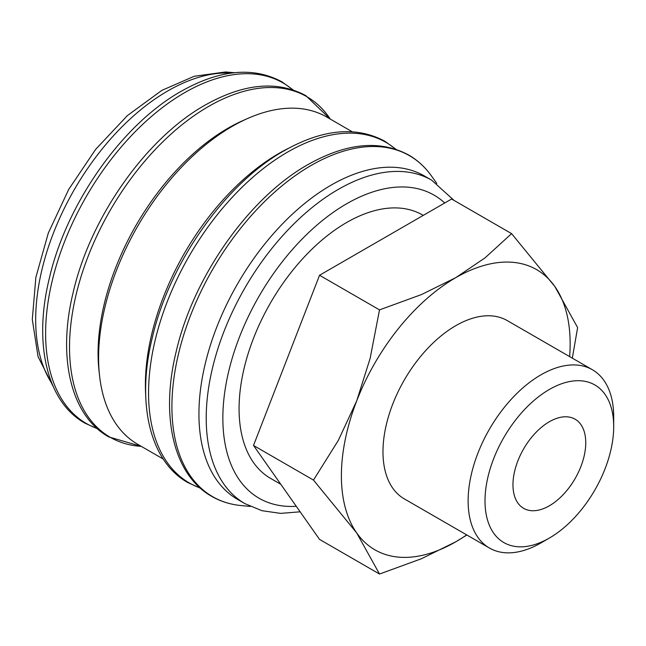 <?xml version="1.0" encoding="UTF-8"?>
<svg xmlns="http://www.w3.org/2000/svg" width="646" height="646" viewBox="0 0 646 646"><rect width="100%" height="100%" fill="white"/><g stroke="black" fill="none" stroke-linecap="round" stroke-linejoin="round"><path stroke-width="0.97" d="M454.041 200.405L431.649 180.161L424.374 175.954A186.759 107.825 120 0 0 280.461 225.987A186.759 107.825 120 0 0 198.936 413.933A186.759 107.825 120 0 0 237.615 499.431L244.899 503.63L261.913 510.687L280.655 513.376L300.148 511.81M436.801 183.44L431.31 175.752A196.86 113.656 120 0 0 428.411 171.949A196.86 113.656 120 0 0 311.106 165.473A196.86 113.656 120 0 0 171.909 406.576A196.86 113.656 120 0 0 236.17 504.93A196.86 113.656 120 0 0 240.901 505.535L250.309 506.448M352.223 131.76L326.69 117.015A188.963 109.101 120 0 0 181.074 167.637A188.963 109.101 120 0 0 98.596 357.803A188.963 109.101 120 0 0 137.727 444.311L163.268 459.048M288.496 148.297A188.963 109.101 120 0 0 145.39 384.814A188.963 109.101 120 0 0 145.721 395.586M245.666 119.389A183.811 106.13 120 0 0 98.071 353.297A183.811 106.13 120 0 0 99.274 372.952M572.316 358.159L577.629 327.579L554.825 286.501L511.592 233.634L485.073 257.843L455.769 277.659L421.45 294.576L379.517 309.886L370.118 358.441L356.713 400.883L338.302 440.435L313.48 480.083L356.713 532.958L379.517 574.036L421.45 558.725L455.769 541.808A161.758 93.387 120 0 0 466.695 534.896M569.627 356.608A161.758 93.387 120 0 0 570.152 343.696A161.758 93.387 120 0 0 554.825 286.501A161.758 93.387 120 0 0 455.769 277.659A161.758 93.387 120 0 0 356.713 400.883A161.758 93.387 120 0 0 341.395 475.771A161.758 93.387 120 0 0 356.713 532.958A161.758 93.387 120 0 0 455.769 541.808L466.888 535.009M592.382 369.738A102.94 59.432 120 0 0 513.061 397.322A102.94 59.432 120 0 0 468.124 500.908A102.94 59.432 120 0 0 489.442 548.034L404.307 498.882A102.94 59.432 -60 0 1 382.981 451.756A102.94 59.432 -60 0 1 427.918 348.162A102.94 59.432 -60 0 1 507.239 320.586L592.382 369.738A102.94 59.432 120 0 1 613.7 416.864L613.7 426.61A90.997 52.536 120 0 0 549.358 389.465A90.997 52.536 120 0 0 485.009 500.908A90.997 52.536 120 0 0 549.358 538.061A90.997 52.536 120 0 0 613.7 426.61M280.8 484.29L270.569 478.379A152.052 87.791 -60 0 1 239.077 408.773A152.052 87.791 -60 0 1 305.445 255.751A152.052 87.791 -60 0 1 422.613 215.013L423.259 215.384M585.752 442.752A51.47 29.716 -60 0 1 563.28 494.545A51.47 29.716 -60 0 1 523.623 508.337A51.47 29.716 -60 0 1 512.964 484.775A51.47 29.716 -60 0 1 535.429 432.982A51.47 29.716 -60 0 1 575.085 419.189A51.47 29.716 -60 0 1 585.752 442.752M489.442 548.034A102.94 59.432 120 0 0 540.912 542.939L549.358 538.061M379.517 574.036L319.544 539.41L253.507 445.465L319.544 275.261L451.619 199.008L511.592 233.634M319.544 275.261L379.517 309.886M253.507 445.465L313.48 480.083M431.649 180.161A186.759 107.825 120 0 0 338.27 189.407A186.759 107.825 120 0 0 206.219 418.14A186.759 107.825 120 0 0 244.899 503.63M444.714 202.997A174.993 101.034 120 0 0 346.587 203.813A174.993 101.034 120 0 0 222.854 418.14A174.993 101.034 120 0 0 296.264 506.286M395.635 149.194A196.634 113.526 120 0 0 287.599 152.085A196.634 113.526 120 0 0 148.556 392.913A196.634 113.526 120 0 0 200.074 487.924M141.312 446.37L108.73 436.906C70.769 415.677 57.171 357.375 73.24 292.129C90.343 217.468 146.117 138.204 205.048 105.145C243.582 83.407 277.158 80.233 305.776 95.6L330.267 119.082A196.634 113.526 120 0 0 208.569 106.461A196.634 113.526 120 0 0 69.526 347.29A196.634 113.526 120 0 0 141.296 446.362M292.695 89.762A196.634 113.526 120 0 0 184.659 92.653A196.634 113.526 120 0 0 45.616 333.481A196.634 113.526 120 0 0 97.134 428.492M231.308 73.079A186.759 107.825 120 0 0 167.742 90.957A186.759 107.825 120 0 0 35.683 319.681A186.759 107.825 120 0 0 51.995 383.667M428.411 171.949C422.75 164.996 416.194 159.36 408.724 155.032C380.098 139.665 346.522 142.839 307.989 164.577C249.057 197.636 193.291 276.9 176.188 351.569C160.119 416.807 173.709 475.109 211.67 496.338C219.147 500.642 227.311 503.509 236.17 504.93M396.063 149.339L384.806 141.224C356.18 125.857 322.604 129.038 284.079 150.768C225.139 183.827 169.373 263.092 152.27 337.761C136.201 402.999 149.791 461.301 187.76 482.53L200.413 488.223M293.123 89.907L281.866 81.792C253.24 66.425 219.664 69.598 181.13 91.336C122.199 124.395 66.433 203.66 49.33 278.329C33.261 343.567 46.851 401.869 84.812 423.098L97.473 428.791M234.49 72.699L225.559 71.964L194.188 76.285L161.863 90.367L127.399 115.577L95.665 149.355L68.694 189.431L48.297 233.085L35.861 277.384L32.3 319.439L38.057 356.649L53.247 386.615"/></g></svg>
